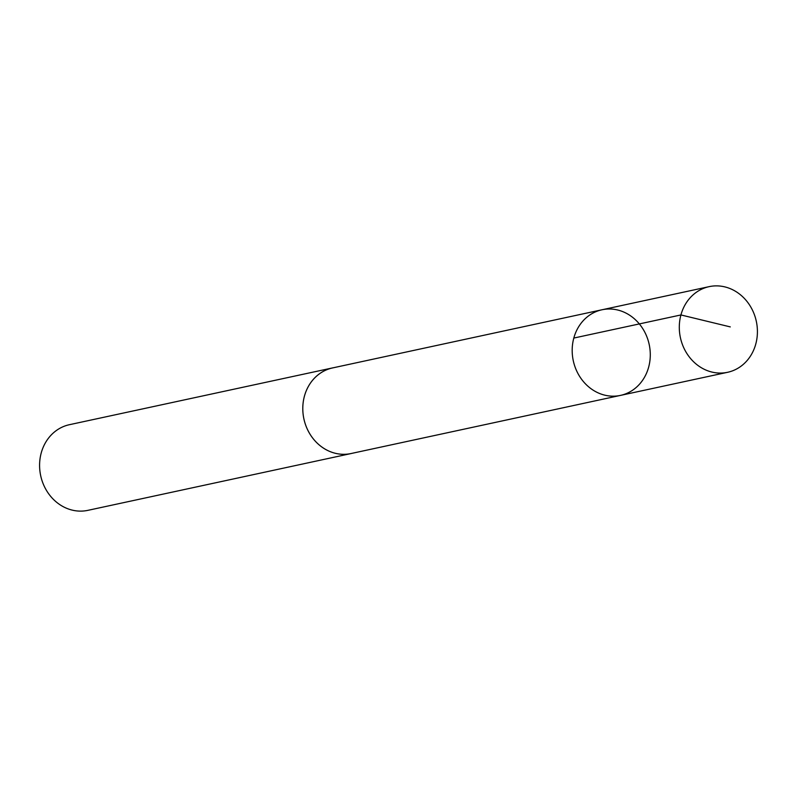 <?xml version="1.0" encoding="UTF-8"?>
<svg xmlns="http://www.w3.org/2000/svg" width="797" height="797" viewBox="0 0 797 797"><rect width="100%" height="100%" fill="white"/><g stroke="black" fill="none" stroke-linecap="round" stroke-linejoin="round"><path stroke-width="1.2" d="M352.244 453.274A43.805 38.824 -102.2 0 1 351.078 453.553A43.785 38.804 -102.2 0 1 324.1 448.512A43.785 38.804 -102.2 0 1 303.059 403.511A43.785 38.804 -102.2 0 1 332.598 367.925L601.994 309.774A43.805 38.814 77.8 0 0 573.292 360.782A43.805 38.814 77.8 0 0 620.474 395.402A43.805 38.814 77.8 0 0 650.023 359.806A43.805 38.814 77.8 0 0 628.982 314.795A43.805 38.814 77.8 0 0 601.994 309.774A43.805 38.814 77.8 0 0 573.292 360.782A43.805 38.814 77.8 0 0 620.474 395.402L727.601 372.299A43.805 38.824 -102.2 0 1 700.613 367.278A43.805 38.824 -102.2 0 1 679.562 322.257A43.805 38.824 -102.2 0 1 709.111 286.651A43.805 38.824 -102.2 0 1 736.109 291.672A43.805 38.824 -102.2 0 1 757.15 336.693A43.805 38.824 -102.2 0 1 727.601 372.299M620.474 395.402L351.069 453.533A43.805 38.824 -102.2 0 1 324.09 448.522A43.805 38.824 -102.2 0 1 303.049 403.511A43.805 38.824 -102.2 0 1 332.598 367.905A43.805 38.824 -102.2 0 1 333.764 367.676M351.078 453.553L87.879 510.349A43.805 38.824 -102.2 0 1 60.891 505.328A43.805 38.824 -102.2 0 1 39.85 460.307A43.805 38.824 -102.2 0 1 69.399 424.701L332.598 367.905M730.281 326.9L680.937 314.945L573.82 338.058M601.994 309.774L709.111 286.651"/></g></svg>
